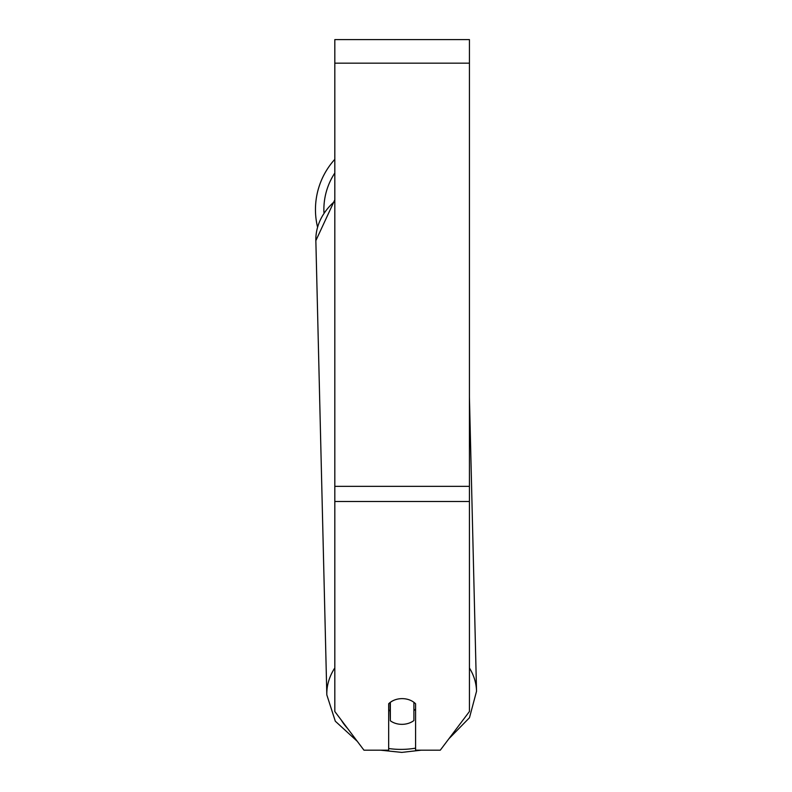 <?xml version="1.0" encoding="UTF-8"?>
<svg xmlns="http://www.w3.org/2000/svg" width="792" height="792" viewBox="0 0 792 792"><rect width="100%" height="100%" fill="white"/><g stroke="black" fill="none" stroke-linecap="round" stroke-linejoin="round"><path stroke-width="1.19" d="M413.899 702.306L413.899 720.542A16.83 12.89 -1.4 0 1 402.118 724.343A16.83 12.89 -1.4 0 1 390.347 720.779L390.347 702.306M388.664 709.82A16.83 12.89 -1.4 0 0 390.11 711.048L390.347 720.779M390.347 702.365A16.83 12.89 -1.4 0 1 396.218 699.445M415.582 709.068A16.83 12.89 -1.4 0 1 413.899 710.632M390.11 711.048L390.11 702.484M469.428 501.494L469.428 39.6L334.818 39.6L334.818 711.513L363.964 750.182L388.664 750.182L388.664 703.781A16.83 12.89 0 0 1 415.582 703.781L415.582 750.182L440.283 750.182L469.428 711.513L469.428 501.494L334.818 501.494M317.513 226.958A74.884 74.884 0 0 1 334.818 159.321A74.884 74.884 0 0 0 315.463 209.553M334.818 667.923A74.884 57.351 178.6 0 0 326.819 694.881L335.313 721.215L357.261 741.302M415.582 748.153A66.469 50.916 -1.4 0 1 401.811 749.39A66.469 50.916 -1.4 0 1 388.664 748.519M347.589 728.462A66.469 50.916 -1.4 0 1 341.243 720.037M334.818 199.782L315.85 240.649A74.884 57.351 -1.4 0 1 334.818 201.237M469.428 397.02L476.537 691.258A74.884 57.351 178.6 0 0 469.428 667.983M469.428 63.162L334.818 63.162M469.428 486.347L334.818 486.347M334.818 173.022A66.469 66.469 0 0 0 323.938 212.494M380.497 750.182L401.762 752.4L421.195 750.182M315.85 240.649L326.819 694.881M448.896 738.758L469.478 717.73L476.537 691.258"/></g></svg>
